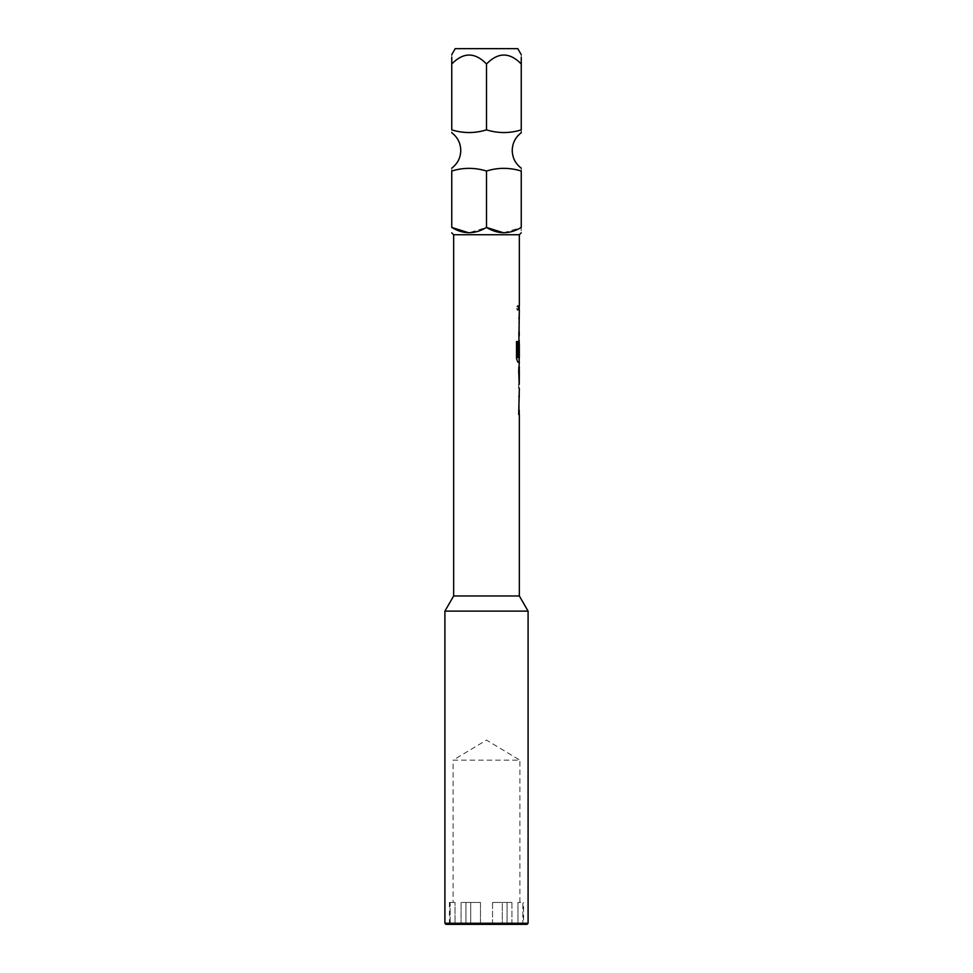 <?xml version="1.0" encoding="UTF-8"?>
<svg xmlns="http://www.w3.org/2000/svg" width="973" height="973" viewBox="0 0 973 973"><rect width="100%" height="100%" fill="white"/><g stroke="black" fill="none" stroke-linecap="round" stroke-linejoin="round"><path stroke-width="0.73" stroke-dasharray="4.87 3.65" d="M518.086 307.894L517.344 310.387L516.42 307.894L517.344 305.4L518.183 307.894L517.441 310.387L516.517 307.894L517.441 305.4L518.183 307.894M503.552 232.815L521.248 227.439C521.248 234.457 521.248 234.457 521.248 227.439L521.248 171.029C521.248 167.453 521.248 167.453 521.248 171.029C509.767 167.453 498.188 167.453 486.5 171.029C475.019 167.453 463.428 167.453 451.752 171.029C451.752 167.453 451.752 167.453 451.752 171.029L451.752 227.439M523.571 924.35L522.842 924.35L522.842 902.458L517.952 902.458L519.886 902.458L517.952 902.458L517.952 924.35L511.932 924.35L517.952 924.35L517.952 902.458L522.842 902.458L522.842 924.35L523.571 924.35L523.571 902.458M519.886 902.458L519.886 760.156L453.114 760.156L486.5 740.1L519.886 760.156L453.114 760.156L453.114 902.458L455.048 902.458L455.048 924.35L461.068 924.35L449.429 924.35L455.048 924.35L455.048 902.458L453.114 902.458M519.339 595.962L453.661 595.962M444.904 611.129L528.096 611.129M445.999 924.35L527.001 924.35M528.096 923.255L444.904 923.255M461.068 924.35L461.068 902.458L480.48 902.458L480.48 924.35L492.52 924.35L461.068 924.35L480.48 924.35L480.48 902.458L461.068 902.458L461.068 924.35M492.52 924.35L492.52 902.458L511.932 902.458L511.932 924.35L492.52 924.35L511.932 924.35L511.932 902.458L492.52 902.458L492.52 924.35M517.782 48.65L455.218 48.65M451.752 129.871L451.752 63.975C463.294 52.08 474.873 52.08 486.5 63.975L486.5 129.871C497.981 133.447 509.572 133.447 521.248 129.871C521.248 133.435 521.248 133.435 521.248 129.871L521.248 63.975C509.633 52.08 498.042 52.08 486.5 63.975M451.752 55.169L451.752 57.431M519.339 234.736L453.661 234.736M486.5 171.029L486.5 227.439L468.791 232.815M519.339 414.498L518.694 410.752L519.217 392.91L518.573 392.91L518.573 396.935L519.339 396.935M519.108 414.498L518.585 396.668L519.339 392.91M519.266 396.935L519.339 410.484M518.694 366.76L518.694 370.786L519.339 370.786M518.694 388.349L518.694 384.335L519.339 384.335M519.241 344.466L519.339 357.748M519.339 362.211L518.694 358.453L519.339 340.611M519.339 336.062L518.694 332.304L519.217 314.474L518.573 314.474L518.573 318.487L519.339 318.487M519.108 336.062L518.585 318.22L519.339 314.474M519.266 318.487L519.339 332.036M518.585 309.913L518.585 305.887L518.585 309.913L519.229 309.913L518.573 309.913L519.339 309.913M518.585 305.887L519.339 305.887M451.752 132.729L451.752 131.769M521.248 57.431L521.248 54.658M517.952 924.35L522.842 924.35L517.952 924.35M450.158 902.458L455.048 902.458L449.429 902.458L450.158 902.458L450.158 924.35L450.158 902.458M465.958 902.458L480.48 902.458L465.958 902.458L465.958 924.35L465.958 902.458M502.299 902.458L492.52 902.458L511.932 902.458L502.299 902.458L502.299 924.35L502.299 902.458M518.573 305.887L518.573 309.913M519.132 318.755L519.241 331.769M518.573 332.036L518.682 336.062M519.229 336.062L518.573 336.062M517.928 341.559L516.517 341.559M516.42 341.559L516.42 358.453L517.733 362.211L519.229 362.211M519.108 362.211L518.585 344.369L519.217 340.611L518.682 355.899M518.573 355.899L519.241 355.899M519.132 344.466L519.241 357.48M519.156 357.748L517.891 357.748M519.108 366.76L518.573 384.603L519.217 388.349M518.585 388.349L518.694 384.335M518.585 370.786L518.585 366.76M519.132 397.203L519.241 410.205M518.573 410.484L518.682 414.498M519.229 414.498L518.573 414.498M470.701 902.458L470.701 924.35L470.701 902.458M507.042 902.458L507.042 924.35L507.042 902.458M449.429 924.35L449.429 902.458"/><path stroke-width="1.46" d="M451.752 227.439L451.752 171.029C451.752 167.453 451.752 167.453 451.752 171.029C463.233 167.453 474.812 167.453 486.5 171.029C497.981 167.453 509.572 167.453 521.248 171.029C521.248 167.453 521.248 167.453 521.248 171.029L521.248 227.439C521.248 234.457 521.248 234.457 521.248 227.439C509.572 234.457 497.981 234.457 486.5 227.439C474.812 234.457 463.233 234.457 451.752 227.439C451.752 234.457 451.752 234.457 451.752 227.439C451.752 234.457 451.752 234.457 451.752 227.439L468.791 232.815M453.661 595.962L519.339 595.962L528.096 611.129L444.904 611.129L453.661 595.962L453.661 234.736L519.339 234.736L519.339 305.887L518.682 305.887L518.682 309.913L519.339 309.913L518.682 355.899L519.339 344.199L519.339 357.748L517.928 357.48L517.928 341.559L516.517 341.559L516.517 358.453L517.843 362.211L519.339 362.211L518.682 370.518L519.229 384.335M519.339 595.962L519.339 414.498L518.682 414.498L519.339 388.349M444.904 923.255L528.096 923.255L527.001 924.35L445.999 924.35L444.904 923.255L444.904 611.129M528.096 923.255L528.096 611.129M451.74 54.658L455.218 48.65L517.782 48.65L521.26 54.658M451.752 57.431L451.752 63.975C451.752 52.08 451.752 52.08 451.752 63.975L451.752 129.871C463.233 133.447 474.812 133.447 486.5 129.871C475.019 133.447 463.428 133.447 451.752 129.871C451.752 133.435 451.752 133.435 451.752 129.871C451.752 133.435 451.752 133.435 451.752 129.871M521.248 57.431L521.248 63.975C521.248 52.08 521.248 52.08 521.248 63.975C509.706 52.08 498.127 52.08 486.5 63.975C474.958 52.08 463.367 52.08 451.752 63.975M521.248 63.975L521.248 129.871C521.248 133.435 521.248 133.435 521.248 129.871C509.767 133.447 498.188 133.447 486.5 129.871L486.5 63.975M521.248 132.085L521.248 132.729M519.229 370.786L519.339 366.76M519.339 370.786L519.254 384.335L519.339 370.786M486.5 171.029L486.5 227.439L503.552 232.815M519.229 340.611L519.229 344.199M519.132 355.899L519.241 344.466M517.818 357.48L517.818 341.559M519.132 384.067L519.241 371.054M451.74 168.171C457.59 163.707 460.594 157.796 460.776 150.45C460.594 143.104 457.59 137.193 451.74 132.729M521.26 168.171C515.41 163.707 512.406 157.796 512.224 150.45C512.406 143.104 515.41 137.193 521.26 132.729M453.661 234.736L451.74 232.815M519.339 234.736L521.26 232.815M519.229 305.887L519.229 309.913M519.229 314.474L519.229 318.487M519.229 332.036L519.229 336.062M519.229 357.748L519.229 362.211M519.229 392.91L519.229 396.935M519.229 410.484L519.229 414.498"/></g></svg>
